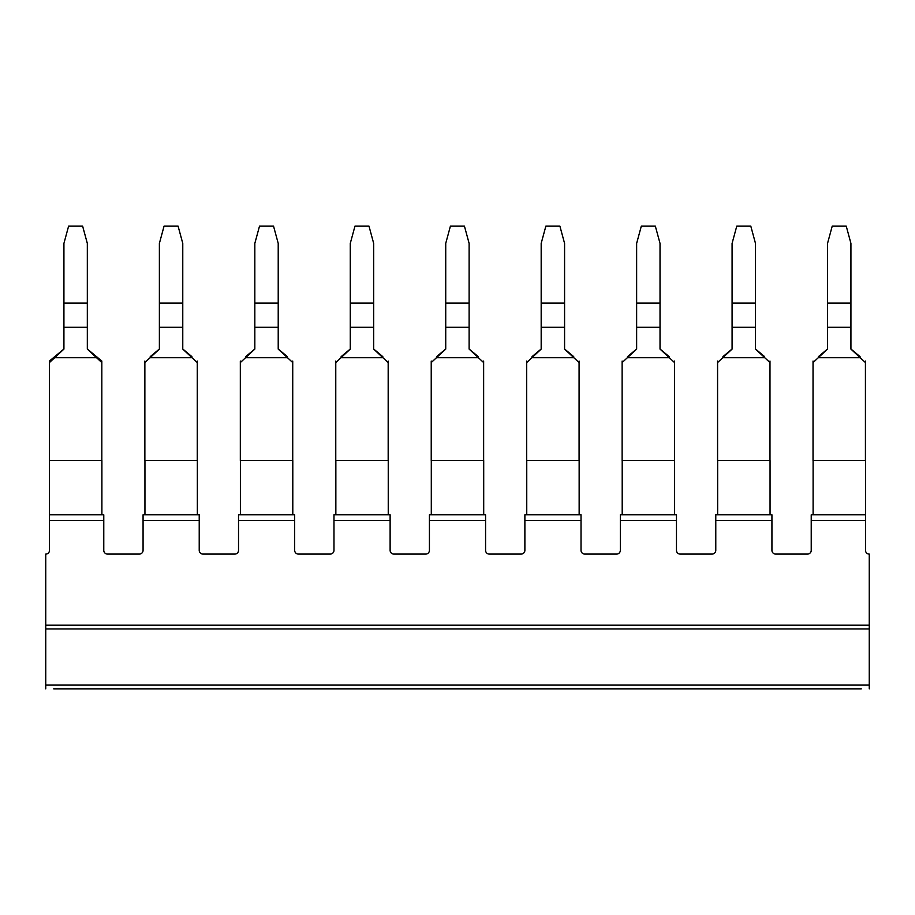 <?xml version="1.0" encoding="UTF-8"?>
<svg xmlns="http://www.w3.org/2000/svg" width="915" height="915" viewBox="0 0 915 915"><rect width="100%" height="100%" fill="white"/><g stroke="black" fill="none" stroke-linecap="round" stroke-linejoin="round"><path stroke-width="1.37" d="M581.025 514.79L524.878 514.79L524.878 520.406L581.025 520.406L581.025 514.79M485.579 514.79L429.421 514.79L429.421 520.406L485.579 520.406L485.579 514.79M390.122 514.79L333.975 514.79L333.975 520.406L390.122 520.406L390.122 514.79M199.218 514.79L143.072 514.79L143.072 520.406L199.218 520.406L199.218 514.79M294.676 514.79L238.529 514.79L238.529 520.406L294.676 520.406L294.676 514.79M676.471 514.79L620.324 514.79L620.324 520.406L676.471 520.406L676.471 514.79M771.928 514.79L715.782 514.79L715.782 520.406L771.928 520.406L771.928 514.79M811.228 514.79L865.51 514.79L865.51 520.406L811.228 520.406L811.228 514.79M53.711 688.846L861.289 688.846M869.25 688.846L869.25 685.106L45.75 685.106L45.75 688.846M45.75 628.96L869.25 628.96L869.25 625.208L45.75 625.208L45.75 685.106M869.25 628.96L869.25 685.106M103.772 520.406L49.49 520.406L49.49 514.79L103.772 514.79L103.772 550.35A3.74 3.74 0 0 0 107.513 554.09L139.332 554.09A3.74 3.74 0 0 0 143.072 550.35L143.072 520.406M238.529 520.406L238.529 550.35A3.74 3.74 0 0 1 234.778 554.09L202.958 554.09A3.74 3.74 0 0 1 199.218 550.35L199.218 520.406M333.975 520.406L333.975 550.35A3.74 3.74 0 0 1 330.235 554.09L298.416 554.09A3.74 3.74 0 0 1 294.676 550.35L294.676 520.406M429.421 520.406L429.421 550.35A3.74 3.74 0 0 1 425.681 554.09L393.862 554.09A3.74 3.74 0 0 1 390.122 550.35L390.122 520.406M524.878 520.406L524.878 550.35A3.74 3.74 0 0 1 521.138 554.09L489.319 554.09A3.74 3.74 0 0 1 485.579 550.35L485.579 520.406M620.324 520.406L620.324 550.35A3.74 3.74 0 0 1 616.584 554.09L584.765 554.09A3.74 3.74 0 0 1 581.025 550.35L581.025 520.406M715.782 520.406L715.782 550.35A3.74 3.74 0 0 1 712.042 554.09L680.222 554.09A3.74 3.74 0 0 1 676.471 550.35L676.471 520.406M811.228 520.406L811.228 550.35A3.74 3.74 0 0 1 807.488 554.09L775.668 554.09A3.74 3.74 0 0 1 771.928 550.35L771.928 520.406M869.25 625.208L869.25 554.09A3.74 3.74 0 0 1 865.51 550.35L865.51 520.406M49.49 520.406L49.49 550.35A3.74 3.74 0 0 1 45.75 554.09L45.75 625.208M865.51 514.79L865.51 460.508L813.035 460.508L813.035 362.569L827.537 349.095L827.537 327.296L850.927 327.296L850.927 349.095L860.134 357.696L818.319 357.696M865.43 460.508L865.43 362.569L860.134 357.696M860.066 356.644L850.927 349.004L860.066 356.644M818.399 356.644L827.537 349.004L818.399 356.644M865.43 362.569L865.43 361.059M813.035 362.569L813.035 361.059M850.927 303.105L827.537 303.105L827.537 243.401L832.215 226.154L846.249 226.154L850.927 243.401L850.927 327.296M827.537 303.105L827.537 327.296M813.103 514.79L813.103 460.508M764.62 356.644L755.481 349.004L764.62 356.644M722.942 356.644L732.08 349.004L722.942 356.644M770.053 514.79L770.053 460.508L717.577 460.508L717.577 361.059M717.646 514.79L717.646 460.508M769.984 460.508L769.984 361.059M769.984 362.569L755.481 349.095L755.481 327.296L732.08 327.296L732.08 349.095L717.577 362.569M755.481 327.296L755.481 243.401L750.803 226.154L736.758 226.154L732.08 243.401L732.08 327.296M764.688 357.696L722.873 357.696M755.481 303.105L732.08 303.105M669.162 356.644L660.024 349.004L669.162 356.644M627.496 356.644L636.634 349.004L627.496 356.644M674.607 514.79L674.607 460.508L622.131 460.508L622.131 361.059M622.2 514.79L622.2 460.508M674.527 460.508L674.527 361.059M674.527 362.569L660.024 349.095L660.024 327.296L636.634 327.296L636.634 349.095L622.131 362.569M660.024 327.296L660.024 243.401L655.346 226.154L641.312 226.154L636.634 243.401L636.634 327.296M669.242 357.696L627.415 357.696M660.024 303.105L636.634 303.105M573.716 356.644L564.578 349.004L573.716 356.644M532.038 356.644L541.177 349.004L532.038 356.644M579.149 514.79L579.149 460.508L526.674 460.508L526.674 361.059M526.754 514.79L526.754 460.508M579.081 460.508L579.081 361.059M579.081 362.569L564.578 349.095L564.578 327.296L541.177 327.296L541.177 349.095L526.674 362.569M564.578 327.296L564.578 243.401L559.9 226.154L545.855 226.154L541.177 243.401L541.177 327.296M573.785 357.696L531.97 357.696M564.578 303.105L541.177 303.105M478.259 356.644L469.121 349.004L478.259 356.644M436.592 356.644L445.731 349.004L436.592 356.644M483.703 514.79L483.703 460.508L431.228 460.508L431.228 361.059M431.297 514.79L431.297 460.508M483.635 460.508L483.635 361.059M483.635 362.569L469.121 349.095L469.121 327.296L445.731 327.296L445.731 349.095L431.228 362.569M469.121 327.296L469.121 243.401L464.443 226.154L450.409 226.154L445.731 243.401L445.731 327.296M478.339 357.696L436.524 357.696M469.121 303.105L445.731 303.105M382.813 356.644L373.675 349.004L382.813 356.644M341.135 356.644L350.273 349.004L341.135 356.644M388.246 514.79L388.246 460.508L335.771 460.508L335.771 361.059M335.851 514.79L335.851 460.508M388.177 460.508L388.177 361.059M388.177 362.569L373.675 349.095L373.675 327.296L350.273 327.296L350.273 349.095L335.771 362.569M373.675 327.296L373.675 243.401L368.997 226.154L354.963 226.154L350.273 243.401L350.273 327.296M382.882 357.696L341.066 357.696M373.675 303.105L350.273 303.105M287.367 356.644L278.217 349.004L287.367 356.644M245.689 356.644L254.828 349.004L245.689 356.644M292.8 514.79L292.8 460.508L240.325 460.508L240.325 361.059M240.393 514.79L240.393 460.508M292.731 460.508L292.731 361.059M292.731 362.569L278.217 349.095L278.217 327.296L254.828 327.296L254.828 349.095L240.325 362.569M278.217 327.296L278.217 243.401L273.539 226.154L259.505 226.154L254.828 243.401L254.828 327.296M287.436 357.696L245.62 357.696M278.217 303.105L254.828 303.105M191.91 356.644L182.771 349.004L191.91 356.644M150.232 356.644L159.382 349.004L150.232 356.644M197.354 514.79L197.354 460.508L144.867 460.508L144.867 361.059M144.947 514.79L144.947 460.508M197.274 460.508L197.274 361.059M197.274 362.569L182.771 349.095L182.771 327.296L159.382 327.296L159.382 349.095L144.867 362.569M182.771 327.296L182.771 243.401L178.093 226.154L164.06 226.154L159.382 243.401L159.382 327.296M191.978 357.696L150.163 357.696M182.771 303.105L159.382 303.105M101.897 514.79L101.897 460.508L49.421 460.508L49.421 361.059L63.924 349.004L49.421 361.059M49.49 460.508L49.49 514.79M101.828 361.059L87.325 349.004L101.828 361.059L101.828 362.569L96.533 357.696L54.717 357.696L63.924 349.095L63.924 327.296L87.325 327.296L87.325 349.095L96.533 357.696M49.421 362.569L54.717 357.696M101.828 460.508L101.828 362.569M87.325 303.105L63.924 303.105L63.924 243.401L68.602 226.154L82.636 226.154L87.325 243.401L87.325 327.296M63.924 303.105L63.924 327.296"/></g></svg>
